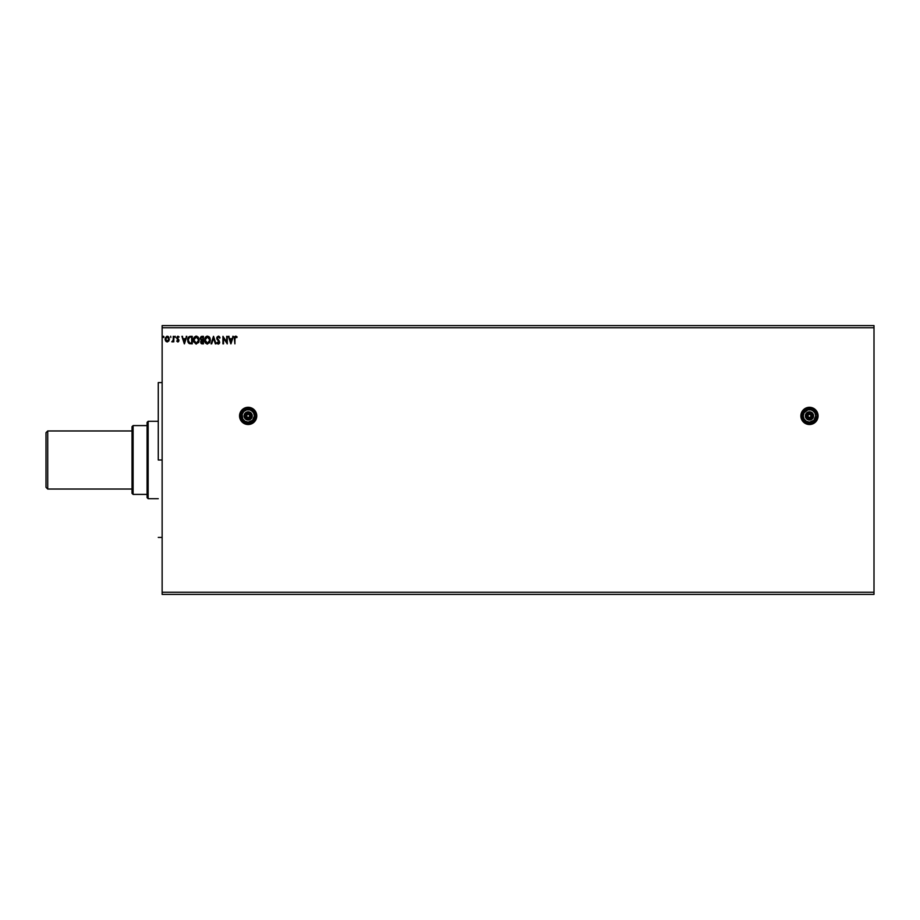 <?xml version="1.0" encoding="UTF-8"?>
<svg xmlns="http://www.w3.org/2000/svg" width="920" height="920" viewBox="0 0 920 920"><rect width="100%" height="100%" fill="white"/><g stroke="black" fill="none" stroke-linecap="round" stroke-linejoin="round"><path stroke-width="1.38" d="M802.332 420.693L801.538 419.209L803.401 421.992L806.184 423.855L811.164 424.35L815.568 421.992L817.431 419.209L818.087 415.909L816.638 411.136L814.257 408.756L809.485 407.307A8.602 8.602 0 0 0 800.883 415.897L801.538 419.209A8.602 8.602 0 0 0 809.485 424.511A8.602 8.602 0 0 1 800.883 415.909A8.602 8.602 0 0 1 809.485 407.307L806.184 407.962L803.401 409.825L801.538 412.62L800.883 415.909M800.883 415.932A8.602 8.602 0 0 0 801.044 417.577M801.044 417.599A8.602 8.602 0 0 0 801.527 419.186M244.869 423.855L249.837 424.35L252.942 423.062L255.311 420.693L256.599 417.588L256.599 414.23L254.242 409.825L251.447 407.962L248.158 407.307A8.602 8.602 0 0 0 240.212 419.209L242.075 421.992L244.869 423.855A8.602 8.602 0 0 0 248.158 424.511A8.602 8.602 0 0 1 239.556 415.909A8.602 8.602 0 0 1 248.158 407.307L243.386 408.756L241.005 411.136L239.556 415.909L240.212 419.209M162.138 327.738L874 327.738L874 592.261L162.138 592.261L162.138 325.588L874 325.588L162.138 325.588L162.138 592.261L874 592.261L874 594.412L162.138 594.412L874 594.412L874 327.738L162.138 327.738M232.725 336.341L233.358 336.341L230.943 343.861L233.358 336.341L231.955 338.755L229.839 338.755L228.436 336.341L230.851 343.861L233.358 336.341L231.955 338.755L229.839 338.755L228.436 336.341L230.851 343.861L228.436 336.341L229.068 336.341M220.041 337.789L219.57 338.169L220.041 337.789L218.35 336.145L216.855 337.479L216.947 339.147L219.052 342.067L218.477 343.263L217.304 342.32L217.407 343.631L218.649 343.999L219.638 342.608L217.35 338.387L218.155 336.95L220.041 337.789L218.5 336.156M210.392 340.066L209.369 337.065L207.149 336.168L205.286 337.513L204.631 340.791L206.85 343.965L209.714 342.666L210.392 340.066L207.483 336.145L204.596 340.101L207.529 344.057L210.392 340.066M199.191 340.066L198.168 337.065L195.615 336.237L193.556 338.755L193.556 341.458L195.994 344.034L198.708 342.32L199.191 340.066L196.293 336.145L193.407 340.101L196.328 344.057L199.191 340.066M186.208 336.341L186.84 336.341L184.425 343.861L186.84 336.341L185.437 338.755L183.321 338.755L181.918 336.341L184.333 343.861L186.84 336.341L185.437 338.755L183.321 338.755L181.918 336.341L184.333 343.861L181.918 336.341L182.551 336.341M175.168 336.237L175.271 337.479L175.111 336.248M170.671 336.248L170.833 337.479M163.967 336.869L163.484 336.237L163.001 336.869L163.852 337.284L163.001 336.869L163.484 337.49L163.484 336.237L163.001 336.869L163.484 336.237L163.967 336.869L163.484 337.49L163.001 336.869L163.484 336.237L163.967 336.869L163.484 337.49L163.001 336.869L163.484 336.237L163.967 336.869M165.14 339.33L165.692 341.032L165.129 339.077L165.692 341.032L165.129 339.077L167.244 336.237L169.372 339.077L168.808 341.021L168.855 337.203L166.761 336.306L165.255 338.1L165.255 340.089L166.347 341.688L168.808 341.021L167.244 341.929L168.808 341.021L167.244 341.929L165.692 341.032L167.371 341.929M171.787 341.745L173.236 341.032L172.224 341.929L173.236 341.032L173.811 341.837L173.811 336.341L173.052 340.446L171.787 341.745L173.236 341.032L173.811 341.837L173.811 336.341L173.236 341.837M177.836 336.938L179.124 336.984L177.79 336.248L176.778 337.284L178.342 340.641L176.709 341.147L177.951 341.929L178.917 340.273L177.33 337.49L179.124 336.984L177.928 336.237L176.709 337.835L178.342 340.515L176.709 341.147L177.824 341.929L176.709 341.147L178.342 340.515L176.709 337.835L177.928 336.237L179.124 336.984L177.284 337.801L177.997 336.916L177.284 337.801L178.928 340.492L178.744 339.641L177.824 341.929L176.709 341.147L177.824 341.929L178.928 340.492L177.732 341.929M189.842 336.386L187.841 338.376L187.967 342.056L189.313 343.597L192.245 343.861L192.245 336.341L190.498 336.341C188.485 336.616 187.53 337.835 187.611 340.009L189.313 343.597L192.245 343.861L192.245 336.341L192.245 343.861L189.416 343.643M202.377 343.861L203.435 343.861L203.435 336.341L201.181 336.501L200.18 338.089L201.342 340.4L200.87 343.056L203.435 343.861L203.435 336.341L203.435 343.861L202.377 343.861L200.64 341.998L202.193 343.861M211.692 343.861L211.059 343.861L213.474 336.341L211.059 343.861L211.692 343.861L213.52 338.157L215.349 343.861L215.981 343.861L213.566 336.341L215.981 343.861L213.566 336.341L211.059 343.861L211.692 343.861L213.52 338.157L215.349 343.861L215.981 343.861L215.349 343.861M226.699 336.341L226.699 341.941L222.927 336.341L222.927 343.861L223.514 343.861L223.514 338.249L227.274 343.861L227.274 336.341L226.699 341.941L222.927 336.341L222.927 343.861L223.514 343.861L223.514 338.249L227.274 343.861L227.274 336.341L227.148 343.861M234.324 338.778L234.899 343.861L234.968 337.697L237.118 337.007L235.692 336.145L234.473 337.111L234.899 343.861L234.324 338.778L236.118 336.214M162.138 594.412L162.138 592.261L162.138 594.412M874 325.588L874 327.738L874 325.588M163.484 337.49L163.001 336.869L163.541 337.49M167.371 336.248L168.072 336.444M169.061 337.582L168.176 336.501M168.774 339.445L167.244 341.262L168.797 339.066L167.244 336.916L168.797 339.066L167.244 341.262L165.703 339.066L167.244 336.916L168.774 338.698M166.554 341.032L165.727 339.434M165.795 338.341L166.071 337.663M173.098 340.262L172.408 341.251M173.202 339.606L173.224 338.663M173.236 336.341L173.236 338.192L173.236 336.341M177.192 340.883L178.342 340.515L176.709 337.835M177.042 340.676L177.79 341.262L178.089 339.859M177.916 341.24L178.342 340.515M177.951 339.71L176.893 338.686M178.112 336.26L179.124 336.984M177.997 336.916L177.284 337.801L178.123 336.927M178.825 339.848L178.928 340.492M178.308 341.803L178.848 341.055M184.38 342.044L183.574 339.526L185.184 339.526L184.38 342.044L183.574 339.526L185.184 339.526L184.38 342.044M188.634 343.103L187.795 341.538M187.611 340.009L187.645 339.353M188.335 341.205L188.22 340.572M189.589 337.26L190.647 337.111M191.67 337.111L191.67 343.091L189.819 342.953L191.67 343.091L191.67 337.111L191.038 337.111L191.67 337.111M189.623 342.884L188.186 340.009L189.497 337.306M198.858 341.964L198.524 342.654M193.407 339.767L193.476 339.181M193.844 337.985L194.499 336.973M195.948 336.168L196.949 336.237M194.085 337.513L193.695 338.33M193.556 341.458L193.775 342.102M193.993 339.836L196.305 336.916L198.617 340.066L196.305 343.286L193.982 340.101L195.086 337.375M197.892 342.412L196.305 343.286M194.384 341.918L194.108 341.182M196.04 343.263L195.419 343.045M197.087 337.088L198.064 338.008M196.983 343.148L197.765 342.562M202.112 343.85L201.503 343.712M201.928 336.341L203.435 336.341L201.928 336.341L200.157 338.479L201.342 340.4L200.64 341.998L201.169 340.549M201.066 343.367L201.652 343.769M201.986 339.882L200.767 338.801M201.445 339.733L200.732 338.479L201.641 339.825M200.732 338.479L202.193 337.111L200.732 338.479L201.319 337.272M201.273 341.55L202.86 343.091L202.86 340.676L201.215 341.987L202.262 343.091L201.215 341.987L202.86 340.676L202.86 343.091L201.273 342.412L202.112 340.71M201.227 341.837L202.262 343.091M202.86 339.905L202.86 337.111L202.86 339.905M201.135 337.433L200.778 338.077M202.193 337.111L202.86 337.111L202.193 337.111M205.723 343.252L205.068 342.297M205.033 337.985L205.7 336.973M206.068 336.639L207.483 336.145M206.563 336.329L207.138 336.168M207.655 336.156L209.679 337.49L208.759 336.524M209.691 337.49L210.139 338.445M205.286 337.513L204.884 338.33M204.757 341.458L204.976 342.102M205.183 339.836L207.506 336.916L209.806 340.066L207.506 343.286L205.171 340.101L206.287 337.375M208.276 337.088L208.92 337.582M209.093 342.412L207.644 343.286M205.206 340.653L205.827 342.32M207.23 343.263L206.609 343.045M209.254 338.008L208.288 337.099M208.184 343.148L208.966 342.562M209.737 340.883L209.495 341.699M219.167 336.433L219.696 337.077M218.385 336.916L217.338 338.192L218.385 336.916L217.338 338.192L218.385 336.916L217.338 338.192L219.293 341.067M217.603 337.329L217.338 338.192M218.224 339.859L219.65 342.148M218.178 344.046L216.855 342.78L218.304 344.057L219.65 342.459M219.638 342.608L219.328 343.471M218.052 344.022L217.407 343.631M217.695 342.941L217.304 342.32L216.855 342.78L217.304 342.32L218.316 343.286L217.304 342.32L218.316 343.286L219.075 342.332L218.316 343.286L219.075 342.332L218.005 340.607L218.868 341.584M217.304 342.32L218.316 343.286L218.718 341.366L218.316 343.286L219.075 342.332L218.316 343.286L217.304 342.32L218.224 343.275M217.005 337.088L218.35 336.145L216.752 338.18L218.005 340.607M223.514 343.861L222.927 343.861L223.065 336.341M230.897 342.044L230.08 339.526L231.702 339.526L230.897 342.044L230.08 339.526L231.702 339.526L230.897 342.044M234.358 337.789L234.324 338.525M234.692 336.662L235.692 336.145L237.118 337.007L235.808 336.145M236.831 336.697L236.819 337.594L236.98 336.846M236.463 337.284L235.554 336.938L234.899 338.859L235.808 336.927M236.819 337.594L236.083 337.03M234.899 338.859L234.922 337.985M190.865 343.079L189.819 342.953M248.158 424.511A8.602 8.602 0 0 0 256.76 415.909A8.602 8.602 0 0 0 248.158 407.307A8.602 8.602 0 0 1 256.76 415.909A8.602 8.602 0 0 1 248.158 424.511M809.485 407.307A8.602 8.602 0 0 1 818.087 415.909A8.602 8.602 0 0 1 809.485 424.511A8.602 8.602 0 0 0 815.568 409.837M807.806 407.479L806.184 407.962M158.263 460L162.138 460L158.263 460L158.263 382.582L158.263 460M47.725 430.962L46 432.687L46 487.312L47.725 489.037L47.725 430.962L47.725 489.037L132.031 489.037L47.725 489.037L46 487.312L46 432.687L47.725 430.962L132.031 430.962L47.725 430.962M147.085 425.592L147.085 497.639L148.155 498.709L148.155 421.291L147.085 422.36L147.085 425.592L147.085 422.36L148.155 421.291L148.155 498.709L158.263 498.709L148.155 498.709L147.085 497.639L147.085 425.592L133.101 425.592L133.101 494.408L147.085 494.408L133.101 494.408L133.101 425.592L132.031 426.661L132.031 493.338L132.031 426.661L133.101 425.592L147.085 425.592M158.263 421.291L148.155 421.291L158.263 421.291M132.031 493.338L133.101 494.408L132.031 493.338M811.382 416.288L811.417 415.909A1.932 1.932 0 0 1 809.485 417.853A1.932 1.932 0 0 1 807.541 415.909L809.485 413.977L811.417 415.909L809.485 417.853L807.541 415.909A1.932 1.932 0 0 1 809.485 413.977A1.932 1.932 0 0 1 811.417 415.909L811.382 415.529M801.09 415.909L801.734 415.909A7.739 7.739 0 0 1 809.485 408.169A7.739 7.739 0 0 1 817.224 415.909L817.869 415.909A8.383 8.383 0 0 0 809.485 407.525A8.383 8.383 0 0 0 801.09 415.909A8.383 8.383 0 0 1 809.485 407.525A8.383 8.383 0 0 1 817.869 415.909A8.383 8.383 0 0 1 809.485 424.304A8.383 8.383 0 0 1 801.09 415.909L801.734 419.117L803.551 421.843L806.265 423.66L809.485 424.304L812.693 423.66L815.407 421.843L817.224 419.117L817.869 415.909L817.224 412.7L815.407 409.986L812.693 408.158L809.485 407.525L806.265 408.158L803.551 409.986L801.734 412.7L801.09 415.909A8.383 8.383 0 0 0 809.485 424.304A8.383 8.383 0 0 0 817.869 415.909L814.959 410.435L812.44 408.756L809.485 408.169L805.184 409.469L802.332 412.953L801.883 417.427L804.011 421.383L807.967 423.51L812.44 423.062L815.913 420.21L817.224 415.909A7.739 7.739 0 0 1 809.485 423.648A7.739 7.739 0 0 1 801.734 415.909L801.09 415.909M805.391 415.909L806.472 415.909A3.013 3.013 0 0 1 809.485 412.896A3.013 3.013 0 0 1 812.486 415.909L813.567 415.909A4.082 4.082 0 0 0 809.485 411.827A4.082 4.082 0 0 0 805.391 415.909A4.082 4.082 0 0 1 809.485 411.827A4.082 4.082 0 0 1 813.567 415.909L812.371 418.796L809.485 420.003L806.587 418.796L805.391 415.909L806.587 413.022L809.485 411.827L812.371 413.022L813.567 415.909A4.082 4.082 0 0 1 809.485 420.003A4.082 4.082 0 0 1 805.391 415.909A4.082 4.082 0 0 0 809.485 420.003A4.082 4.082 0 0 0 813.567 415.909L812.486 415.909L811.612 413.781L809.485 412.896L806.702 414.759L807.346 418.036L810.635 418.692L812.486 415.909A3.013 3.013 0 0 1 809.485 418.922A3.013 3.013 0 0 1 806.472 415.909L805.391 415.909M812.601 410.515L809.485 408.71L815.718 412.309L809.485 408.71L803.24 412.309L809.485 408.71L803.24 412.309L803.24 419.508L803.24 412.309L803.24 419.508L809.485 423.108L803.24 419.508L809.485 423.108L815.718 419.508L809.485 423.108L815.718 419.508L815.718 412.309L815.718 415.909A6.233 6.233 0 0 1 806.357 421.314A6.233 6.233 0 0 1 806.357 410.515A6.233 6.233 0 0 1 815.718 415.909L815.718 412.309L811.095 409.883L807.863 409.883L804.08 412.792L803.24 415.909L804.08 419.025L806.357 421.314L809.485 422.153L813.889 420.325L815.718 415.909L814.878 412.792L812.601 410.515M807.587 415.529L807.587 416.288M809.106 417.806L809.853 417.806M809.853 414.011L809.106 414.011M250.056 416.288L250.102 415.909A1.932 1.932 0 0 1 248.158 417.853A1.932 1.932 0 0 1 246.226 415.909L248.158 413.977L250.102 415.909L248.158 417.853L246.226 415.909A1.932 1.932 0 0 1 248.158 413.977A1.932 1.932 0 0 1 250.102 415.909L250.056 415.529M239.775 415.909L240.419 415.909A7.739 7.739 0 0 1 248.158 408.169A7.739 7.739 0 0 1 255.898 415.909L256.553 415.909A8.383 8.383 0 0 0 248.158 407.525A8.383 8.383 0 0 0 239.775 415.909A8.383 8.383 0 0 1 248.158 407.525A8.383 8.383 0 0 1 256.553 415.909A8.383 8.383 0 0 1 248.158 424.304A8.383 8.383 0 0 1 239.775 415.909L240.407 419.117L242.224 421.843L244.95 423.66L248.158 424.304L251.367 423.66L254.092 421.843L255.909 419.117L256.553 415.909L255.909 412.7L254.092 409.986L251.367 408.158L248.158 407.525L244.95 408.158L242.224 409.986L240.407 412.7L239.775 415.909A8.383 8.383 0 0 0 248.158 424.304A8.383 8.383 0 0 0 256.553 415.909L255.898 415.909L255.311 412.953L253.632 410.435L251.125 408.756L248.158 408.169L243.857 409.469L241.005 412.953L240.568 417.427L242.684 421.383L246.652 423.51L251.125 423.062L254.598 420.21L255.898 415.909A7.739 7.739 0 0 1 248.158 423.648A7.739 7.739 0 0 1 240.419 415.909L239.775 415.909M244.076 415.909L245.145 415.909A3.013 3.013 0 0 1 248.158 412.896A3.013 3.013 0 0 1 251.171 415.909L252.252 415.909A4.082 4.082 0 0 0 248.158 411.827A4.082 4.082 0 0 0 244.076 415.909A4.082 4.082 0 0 1 248.158 411.827A4.082 4.082 0 0 1 252.252 415.909L251.045 418.796L248.158 420.003L245.272 418.796L244.076 415.909L245.272 413.022L248.158 411.827L251.045 413.022L252.252 415.909A4.082 4.082 0 0 1 248.158 420.003A4.082 4.082 0 0 1 244.076 415.909A4.082 4.082 0 0 0 248.158 420.003A4.082 4.082 0 0 0 252.252 415.909L251.171 415.909L250.286 413.781L248.158 412.896L245.375 414.759L246.031 418.036L249.308 418.692L251.171 415.909A3.013 3.013 0 0 1 248.158 418.922A3.013 3.013 0 0 1 245.145 415.909L244.076 415.909M251.275 410.515L248.158 408.71L254.403 412.309L248.158 408.71L241.925 412.309L248.158 408.71L241.925 412.309L241.925 419.508L241.925 412.309L241.925 419.508L248.158 423.108L241.925 419.508L248.158 423.108L254.403 419.508L248.158 423.108L254.403 419.508L254.403 412.309L254.403 415.909A6.233 6.233 0 0 1 245.042 421.314A6.233 6.233 0 0 1 245.042 410.515A6.233 6.233 0 0 1 254.403 415.909L254.403 412.309L249.78 409.883L246.548 409.883L243.754 411.504L242.132 414.299L242.765 419.025L245.042 421.314L248.158 422.153L252.574 420.325L254.403 415.909L253.564 412.792L251.275 410.515M246.261 415.529L246.261 416.288M247.779 417.806L248.538 417.806M248.538 414.011L247.779 414.011M162.138 382.582L158.263 382.582M162.138 537.418L158.263 537.418"/></g></svg>
